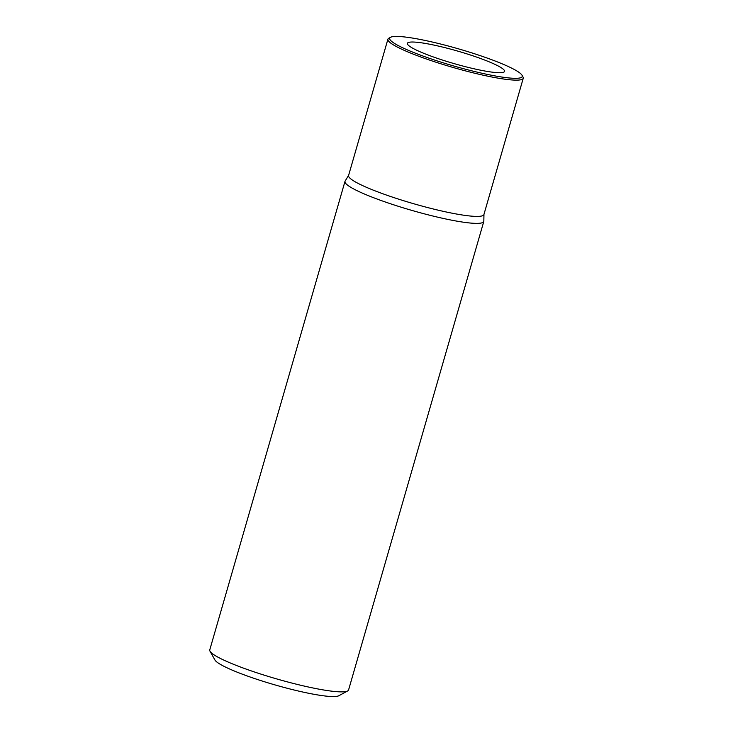 <?xml version="1.0" encoding="UTF-8"?>
<svg xmlns="http://www.w3.org/2000/svg" width="733" height="733" viewBox="0 0 733 733"><rect width="100%" height="100%" fill="white"/><g stroke="black" fill="none" stroke-linecap="round" stroke-linejoin="round"><path stroke-width="1.1" d="M483.954 214.412L483.835 221.155A72.237 9.3 -163.9 0 1 483.789 221.485A72.237 9.3 -163.9 0 1 471.539 223.144A72.237 9.3 -163.9 0 1 392.485 204.425A72.237 9.3 -163.9 0 1 344.977 181.417A72.237 9.3 -163.9 0 1 345.115 181.115L348.615 175.343M387.904 39.215L348.569 175.499A70.432 9.071 16.1 0 0 394.885 197.928A70.432 9.071 16.1 0 0 471.96 216.18A70.432 9.071 16.1 0 0 483.908 214.558L523.243 78.284A70.432 9.071 -163.9 0 1 511.295 79.906A70.432 9.071 -163.9 0 1 417.095 55.607A70.432 9.071 -163.9 0 1 387.904 39.215A70.432 9.071 -163.9 0 1 388.802 38.253L390.57 37.291A68.984 8.888 -163.9 0 1 401.391 36.65A68.984 8.888 -163.9 0 1 493.666 60.454A68.984 8.888 -163.9 0 1 522.015 75.233A68.984 8.888 -163.9 0 1 510.553 78.092A68.984 8.888 -163.9 0 1 418.277 54.297A68.984 8.888 -163.9 0 1 390.57 37.291M344.977 181.417L209.757 649.905A72.237 9.3 16.1 0 0 210.014 651.234A72.237 9.3 16.1 0 0 239.691 666.718A72.237 9.3 16.1 0 0 336.31 691.64A72.237 9.3 16.1 0 0 347.644 690.962A72.237 9.3 16.1 0 0 348.569 689.973L483.789 221.485M210.014 651.234L214.934 659.993A65.017 8.375 16.1 0 0 241.652 673.92A65.017 8.375 16.1 0 0 328.613 696.35A65.017 8.375 16.1 0 0 338.811 695.745L347.644 690.962M415.968 42.184A50.568 6.515 16.1 0 0 407.383 43.375A50.568 6.515 16.1 0 0 440.744 59.492A50.568 6.515 16.1 0 0 495.975 72.558A50.568 6.515 16.1 0 0 504.542 71.422A50.568 6.515 16.1 0 0 471.401 55.323A50.568 6.515 16.1 0 0 415.968 42.184M522.015 75.233L522.995 76.983A70.432 9.071 -163.9 0 1 523.243 78.284"/></g></svg>
